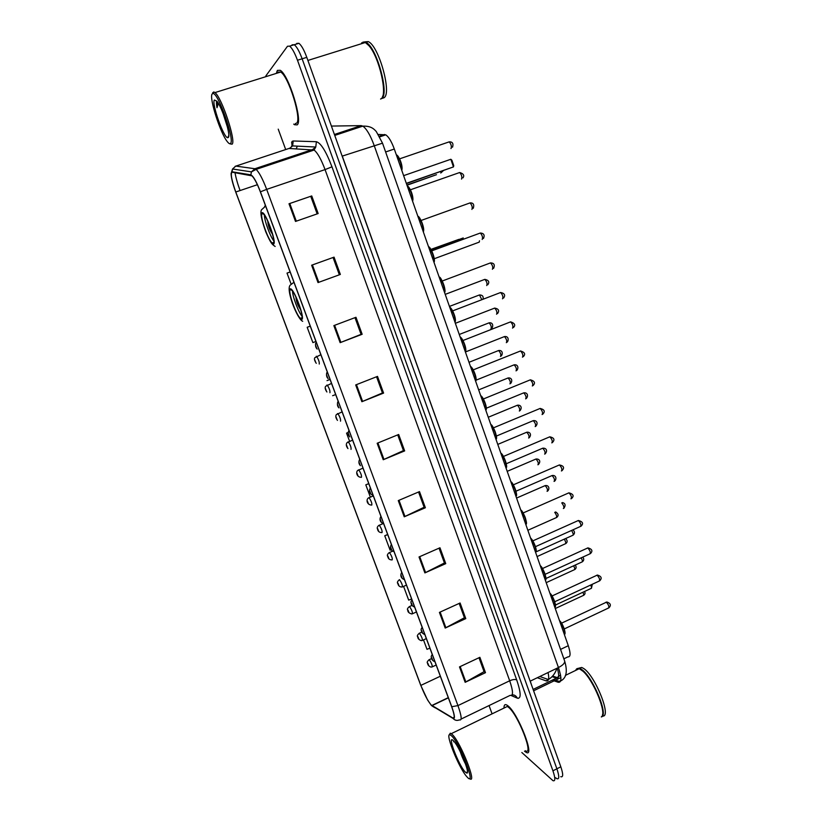 <?xml version="1.0" encoding="UTF-8"?>
<svg xmlns="http://www.w3.org/2000/svg" width="822" height="822" viewBox="0 0 822 822"><rect width="100%" height="100%" fill="white"/><g stroke="black" fill="none" stroke-linecap="round" stroke-linejoin="round"><path stroke-width="1.23" d="M378.397 134.448L385.754 134.839C388.672 136.74 391.519 141.466 394.303 149.029L568.29 645.712C570.766 653.398 570.643 657.107 567.92 656.86L563.861 658.812M560.727 776.687C563.286 777.55 563.317 774.252 560.82 766.803L306.791 57.345C304.048 49.926 301.417 45.251 298.9 43.299L296.711 43.412M555.59 777.766L556.843 778.67C559.371 779.544 559.381 776.256 556.884 768.806L302.136 58.794C299.393 51.375 296.763 46.679 294.266 44.717L292.108 44.83L291.574 45.549M292.611 156.17L292.94 157.094M524.508 751.195L525.988 752.253C535.677 758.521 518.199 713.445 507.945 705.831L506.732 704.988C504.842 704.033 503.948 705.06 504.03 708.05C503.948 705.06 504.842 704.033 506.732 704.988L507.945 705.831C518.199 713.445 535.677 758.521 525.988 752.253L524.508 751.195M297.153 124.872C303.092 121.481 288.851 75.018 280.261 70.302L277.384 70.394L276.572 72.552L277.384 70.394L280.261 70.302C288.851 75.018 303.092 121.481 297.153 124.872L294.533 124.728L297.153 124.872M431.201 705.019C427.923 701.156 424.471 694.611 420.843 685.394L235.78 191.999C231.557 180.008 230.355 173.411 232.174 172.209L251.943 175.846C254.368 178.22 257.183 183.553 260.358 191.875L451.607 706.591C454.576 714.965 454.998 718.767 452.891 718.007L431.201 705.019M431.345 705.399L453.066 718.428C455.224 719.209 454.782 715.315 451.751 706.735L260.43 191.814C256.485 181.621 253.289 175.97 250.844 174.85L232.02 171.767L231.085 173.586C231.177 177.675 232.718 183.83 235.719 192.05L420.73 685.281L427.574 699.964L431.345 705.399M556.843 778.67C559.371 779.544 559.381 776.256 556.884 768.806L302.136 58.794C299.393 51.375 296.763 46.679 294.266 44.717L292.108 44.83M293.731 124.091L294.533 124.728L293.731 124.091M278.226 129.146L285.696 149.553M489.049 705.564L492.08 713.856M521.836 752.52L552.939 780.653C555.446 781.547 555.446 778.259 552.929 770.81L297.482 60.242C294.718 52.814 292.098 48.118 289.632 46.145L287.495 46.248L265.855 75.901M333.855 325.604L355.967 317.282L362.153 334.277L340.133 342.661L333.855 325.604M311.63 265.218L334.051 257.142L340.349 274.435L318.022 282.583L311.63 265.218M289.005 203.764L311.743 195.944L318.155 213.545L295.509 221.437L289.005 203.764L289.786 203.507L296.29 221.169M398.269 500.598L419.497 491.607L425.375 507.749L404.239 516.802L398.269 500.598M419.025 556.967L439.965 547.771L445.75 563.645L424.882 572.903L419.025 556.967M439.421 612.4L460.094 602.999L465.776 618.606L445.195 628.059L439.421 612.4M459.488 666.909L479.884 657.312L485.483 672.673L465.16 682.311L459.488 666.909M355.7 384.943L377.504 376.394L383.597 393.091L361.875 401.711L355.7 384.943M377.164 443.264L398.68 434.489L404.66 450.908L383.237 459.745L377.164 443.264M310.243 326.128L307.171 327.279L312.874 342.599L315.946 341.479M287.012 273.099L290.125 271.99L287.012 273.099L290.896 283.528M368.759 483.603L365.8 484.836L370.332 497.033M387.665 534.506L384.747 535.769L390.111 550.175L391.344 549.702M403.581 586.384L408.688 600.122L411.627 598.981M423.494 639.906L426.998 649.318L429.906 648.178M329.817 379.528L327.022 380.617M348.045 432.526L346.555 433.132L349.566 441.209M404.66 450.908L403.427 450.507M397.725 434.879L403.458 450.59L383.237 459.745M383.597 393.091L382.425 392.906M376.548 376.764L382.446 392.967L361.875 401.711M485.483 672.673L483.994 671.482M478.99 657.734L484.066 671.666L465.16 682.311M465.776 618.606L464.358 617.61M459.179 603.41L464.409 617.764L445.195 628.059M445.75 563.645L444.383 562.834M439.04 548.171L444.435 562.967L424.882 572.903M425.375 507.749L424.08 507.143M418.562 492.008L424.121 507.256L404.239 516.802M311.743 195.944L289.786 203.507M340.349 274.435L318.022 282.583M362.153 334.277L361.063 334.307M354.991 317.652L361.074 334.349L340.133 342.661M346.555 433.132L348.045 432.578M365.8 484.836L368.79 483.706M384.747 535.769L387.717 534.629M332.633 395.701L335.674 394.581M307.171 327.279L310.254 326.159M333.054 257.502L339.332 274.702M310.808 196.489L317.158 213.895M451.72 735.957L449.747 734.663C445.041 733.769 459.303 768.776 466.886 776.749L466.978 776.852C477.079 788.668 460.669 744.578 451.72 735.957M469.619 778.557C477.51 785.154 460.752 742.451 452.326 734.529L450.261 733.193L449.408 734.765M525.361 750.763C534.444 756.63 518.086 714.431 508.458 707.259L507.318 706.458L504.872 707.639M601.54 716.743C607.057 713.393 593.669 680.513 583.024 671.286L579.243 668.676C577.486 668.06 576.335 668.615 575.76 670.362M601.303 716.928C609.225 715.828 592.004 675.109 581.154 669.2L579.695 668.461L577.106 668.676L576.212 670.146M602.403 716.024C612.359 718.181 594.84 674.564 583.188 668.214L581.729 667.474L578.667 668.214M578.462 668.563L578.226 669.17M465.149 771.94L466.834 773.112C470.42 773.892 459.519 747.116 453.857 741.228L453.569 740.92C446.418 733.07 458.327 764.902 465.149 771.94M453.795 741.167L453.693 741.804L453.867 741.239M458.727 745.575C459.858 751.421 462.118 757.565 465.509 763.998M602.475 714.914C605.28 708.03 592.744 679.63 583.312 671.389L581.01 669.55M301.294 318.659C304.839 319.203 295.817 292.971 291.43 290.043L290.505 289.693C287.186 289.776 296.136 315.432 300.451 318.309L301.294 318.659M292.498 291.183C292.694 296.865 298.376 311.836 301.982 316.203M430.995 249.6L458.84 239.387L430.872 249.405M479.493 240.784L479.236 242.13L434.252 258.735M295.91 297.061C296.239 301.417 297.78 305.568 300.544 309.514L300.667 309.596M273.212 243.261C276.305 242.788 267.53 216.813 263.266 213.936L262.187 213.648C259.31 214.758 268.023 240.137 272.195 242.952L273.212 243.261M264.376 215.148C264.509 220.954 270.13 236.304 273.757 240.825M406.911 185.022L436.482 174.696L406.982 185.248M406.325 183.347L453.456 166.907L406.407 183.594M450.846 159.273L451.874 160.187L453.744 165.633L453.456 166.907L450.846 159.273L403.623 175.651M267.777 221.2C268.075 225.67 269.606 229.934 272.359 233.993L272.472 234.075M212.117 93.996C209.014 97.993 220.44 133.483 227.345 141.692C228.824 143.593 229.893 144.158 230.55 143.398C234.917 140.295 218.488 93.143 213.073 93.482L212.117 93.996M230.098 143.891L232.092 144.179C236.294 141.363 221.827 97.479 214.963 92.588L213.812 91.941L212.651 92.814M295.303 123.577L296.537 123.177C302.095 119.94 288.738 76.436 280.692 72.028L278 72.11L277.528 73.024M380.648 99.01L381.131 98.702C387.892 95.218 379.363 57.293 368.934 45.683L365.338 42.508L361.598 42.857M380.576 99.041L381.644 98.537C389.731 94.458 376.486 46.587 365.872 42.343L363.026 42.045M364.238 42.23L363.725 43.011M382.251 98.332L383.977 97.777C392.115 93.677 378.901 45.827 368.246 41.603L364.557 41.881M216.864 101.147L216.782 101.26C216.289 102.175 216.361 104.332 217.008 107.723L218.354 103.397M228.341 137.459C231.023 135.455 222.361 107.774 216.926 101.229L214.357 100.007C211.49 103.551 223.687 137.921 227.704 137.726L228.341 137.459M223.122 113.611L227.519 127.4M382.507 96.688C386.946 89.125 378.459 56.184 369.222 45.857L368.934 45.683M217.008 107.723L217.244 101.661M537.3 677.729L546.055 680.852C548.685 681.561 549.363 678.797 548.068 672.54M548.541 679.352L546.055 680.852M560.553 649.401L568.29 645.712M385.621 151.978L394.303 149.029M379.445 136.216L384.583 134.489M560.82 766.803L552.929 770.81M306.791 57.345L297.482 60.242M517.161 697.929L518.168 698.371M291.635 142.134L292.067 145.658M552.199 680.184L558.107 682.25C561.714 682.846 561.827 677.934 558.436 667.536L530.262 681.119L531.536 685.014M564.58 660.857L564.652 661.052C564.94 663.097 562.875 665.265 558.436 667.536L374.123 145.36C370.362 135.178 366.581 128.766 362.8 126.126L361.156 125.622L334.41 134.479M361.156 125.622L331.4 126.074M334.749 135.425L362.8 126.126C371.472 125.817 374.308 129.414 376.301 131.582L382.518 143.172L342.281 156.098L530.159 681.171M340.493 151.464L342.168 156.139M560.789 680.39L558.107 682.25M552.096 676.66L556.432 678.14C559.073 678.643 559.34 675.304 557.254 668.111M558.59 676.434L556.432 678.14L533.118 689.432M296.28 148.566L297.4 146.141M420.843 685.394L440.335 676.229M435.136 707.824L432.125 706.047M260.43 191.814L266.677 189.379L457.946 705.595L451.751 706.735M250.844 174.85L251.419 171.88L254.902 168.736L256.104 169.383C259.187 172.322 262.711 178.99 266.677 189.379L325.06 169.599C321.207 159.324 317.559 152.81 314.096 150.046L288.984 148.463M461.101 719.065L510.236 695.33C513.401 696.049 513.216 691.199 509.691 680.78L457.946 705.595C461.635 716.085 462.128 720.843 459.436 719.867C456.97 720.884 454.843 720.401 453.066 718.428M232.02 171.767L232.544 169.003L235.791 166.085L254.902 168.736L312.699 149.481L315.771 147.015L316.388 141.713C320.868 142.997 326.067 151.361 331.975 166.825L516.719 679.948C521.107 693.008 521.282 699.07 517.244 698.125L511.202 695.515M240.075 190.55C237.568 183.707 235.873 177.747 235 172.671M235.092 166.363L289.765 148.207L292.632 145.915L293.197 140.983L316.388 141.713M292.17 141.363L293.197 140.983M516.719 679.948C515.178 679.147 512.836 679.424 509.691 680.78L325.06 169.599L331.975 166.825M517.244 698.125C516.195 695.885 514.49 694.785 512.116 694.826M289.837 157.094L289.919 158.101M235.78 191.999L257.389 184.714M431.971 705.656L448.36 697.847M452.891 718.007L454.176 717.39M377.904 442.966L383.966 459.436M398.999 500.29L404.958 516.473M419.734 556.658L425.591 572.564M440.13 612.071L445.884 627.72M460.186 666.58L465.848 681.962M356.45 384.645L362.615 401.403M334.616 325.317L340.883 342.373M312.401 264.941L318.782 282.295M290.207 288.882C286.323 289.149 298.037 320.539 301.592 319.46C305.815 319.933 293.649 287.197 290.207 288.882M463.238 237.948L431.18 249.909M261.879 212.826C258.427 214.367 270.397 246.436 273.521 244.083C277.312 243.271 264.869 209.795 261.879 212.826M264.622 206.538L265.372 205.377M441.342 171.408L440.756 173.021M555.271 608.547L583.158 595.529C583.918 595.488 583.836 594.398 582.911 592.241M429.331 659.727C431.601 663.21 432.526 665.615 432.084 666.94L430.985 667.104C428.909 666.344 427.779 665.07 427.584 663.251C426.731 662.481 427.286 661.278 429.238 659.655L429.331 659.727M428.724 665.594L427.83 663.22L428.724 665.594M428.909 659.809L431.704 658.514M546.198 582.664L574.239 569.78C575.092 569.615 574.897 568.279 573.664 565.783M419.477 633.259C421.748 636.721 422.662 639.136 422.22 640.492L421.429 640.657C419.015 639.906 417.782 638.622 417.73 636.834C416.877 636.023 417.442 634.81 419.415 633.207L419.477 633.259M418.86 639.146L417.966 636.752L418.86 639.146M419.076 633.361L421.902 632.067M537.064 556.576L565.248 543.835C566.173 543.445 565.844 541.883 564.272 539.15M409.541 606.564C411.822 610.016 412.726 612.441 412.274 613.839L411.822 613.962C409.027 613.233 407.681 611.969 407.794 610.171C406.941 609.338 407.507 608.126 409.51 606.544L409.541 606.564M408.924 612.493L408.02 610.068L408.924 612.493M409.161 606.698L412.089 605.382M527.858 530.282L556.186 517.685C557.152 516.894 556.658 515.117 554.716 512.342M399.523 579.664C401.804 583.086 402.718 585.531 402.256 586.97L402.143 587.011C399.759 587.042 398.341 585.911 397.869 583.62C396.882 582.613 397.437 581.298 399.523 579.664L399.163 579.808M398.906 585.613L398.002 583.178L398.906 585.613M547.082 491.34C547.976 489.953 547.318 488.042 545.13 485.617L544.626 485.843M389.083 552.703L389.453 552.548C391.704 555.96 392.618 558.405 392.166 559.905C389.638 559.946 388.179 558.826 387.768 556.515C386.926 555.456 387.378 554.182 389.135 552.682L392.536 551.213M388.806 558.518L387.892 556.062L388.806 558.518M537.907 464.79C538.78 463.341 538.133 461.43 535.975 459.025L535.461 459.251M378.921 525.34L379.291 525.217C381.521 528.577 382.425 531.043 382.004 532.615M378.623 531.197L377.699 528.721L378.623 531.197M528.669 438.034C529.512 436.533 528.875 434.602 526.748 432.228L526.224 432.454M368.688 497.752L369.057 497.659C371.246 500.978 372.15 503.454 371.76 505.098M368.359 503.65L367.424 501.153L368.359 503.65M519.35 411.051C520.172 409.5 519.535 407.558 517.449 405.215L516.915 405.431M358.361 469.927L358.731 469.865C360.889 473.143 361.793 475.64 361.433 477.356M358.002 475.876L357.067 473.359L358.002 475.876M509.959 383.864C510.76 382.251 510.133 380.298 508.068 377.976L507.523 378.202M347.963 441.876L348.312 441.846C350.449 445.072 351.343 447.589 351.015 449.387M347.562 447.867L346.617 445.329L347.562 447.867M500.485 356.45C501.266 354.785 500.639 352.813 498.615 350.521L498.07 350.737M337.472 413.579L337.811 413.579C339.918 416.775 340.811 419.302 340.514 421.172M337.041 419.631L336.085 417.062L337.041 419.631M490.95 328.821C491.7 327.105 491.083 325.111 489.08 322.841L488.535 323.056M326.889 385.056L327.228 385.076C329.293 388.231 330.197 390.779 329.93 392.731M326.426 391.149L325.461 388.57L326.426 391.149M481.754 299.578L479.473 294.944L478.918 295.149M316.223 356.286L316.542 356.337C318.576 359.45 319.481 362.019 319.244 364.054M315.72 362.43L314.744 359.831L315.72 362.43M431.735 657.744L432.639 660.189L431.735 657.744M555.497 605.013L590.956 588.49C591.778 588.449 591.696 587.288 590.699 585.017M421.614 630.536L422.529 633.002L421.614 630.536M545.859 578.534L581.832 562.043C582.747 561.847 582.541 560.44 581.216 557.83M411.411 603.101L412.336 605.588L411.411 603.101M530.55 537.989C534.002 540.814 537.773 551.798 535.636 552.055L572.636 535.379C573.633 534.927 573.283 533.283 571.578 530.437M401.126 575.431L402.061 577.938L401.126 575.431M563.368 508.51C564.385 507.564 563.851 505.694 561.755 502.9M554.059 481.425C555.004 479.986 554.347 478.034 552.076 475.548L551.531 475.784M390.748 547.534L391.693 550.062L390.748 547.534M544.667 454.134C545.592 452.634 544.935 450.662 542.715 448.216L542.15 448.452M380.288 519.391L381.244 521.949L380.288 519.391M535.204 426.608C536.108 425.056 535.461 423.073 533.262 420.648L532.697 420.885M369.736 491.022L370.701 493.59L369.736 491.022M525.669 398.865C526.542 397.252 525.895 395.248 523.737 392.854L523.162 393.091M359.101 462.406L360.067 464.995L359.101 462.406M516.052 370.886C516.894 369.222 516.257 367.198 514.13 364.834L513.555 365.071M348.364 433.543L349.34 436.153L348.364 433.543M506.352 342.682C507.174 340.955 506.537 338.921 504.451 336.578L503.865 336.815M337.544 404.434L338.52 407.065L337.544 404.434M496.57 314.24C497.372 312.452 496.745 310.408 494.68 308.086L494.094 308.322M326.622 375.068L327.618 377.73L326.622 375.068M486.706 285.563C487.487 283.713 486.86 281.648 484.836 279.357L484.24 279.583M315.617 345.456L316.614 348.138L315.617 345.456M564.293 628.933L608.434 608.054C609.39 606.77 608.681 604.817 606.317 602.177L605.67 602.382M564.385 634.563C565.248 631.553 563.707 627.135 559.731 621.288M559.505 620.631C563.337 625.46 565.094 629.796 564.786 633.639M554.768 601.735L599.176 581.072C600.152 579.767 599.454 577.794 597.08 575.174L596.453 575.4M554.84 607.335C555.662 604.16 554.1 599.7 550.154 593.957M549.939 593.34C553.792 598.128 555.549 602.495 555.22 606.441M545.161 574.311L589.836 553.884C590.843 552.528 590.145 550.555 587.761 547.945L587.155 548.192M545.233 579.88C545.993 576.541 544.421 572.05 540.506 566.389M540.301 565.813C544.164 570.571 545.921 574.968 545.572 579.027M535.482 546.661L580.414 526.47C581.452 525.073 580.764 523.09 578.369 520.501L577.784 520.758M535.533 552.199C536.252 548.685 534.66 544.154 530.765 538.595M530.58 538.061C533.91 540.609 537.793 551.726 535.369 551.726M570.951 498.831C571.978 497.402 571.3 495.399 568.927 492.83L568.341 493.087M525.751 524.292C526.419 520.603 524.816 516.031 520.942 510.565M520.768 510.072C524.662 514.747 526.419 519.227 526.039 523.511M561.416 470.975C562.423 469.485 561.745 467.471 559.412 464.933L558.816 465.19M515.887 496.139C516.504 492.275 514.891 487.662 511.048 482.298M510.883 481.846C514.12 484.076 518.076 495.378 515.754 495.748M551.809 442.883C552.785 441.332 552.117 439.308 549.815 436.801L549.209 437.057M500.886 453.302C502.92 453.086 508.633 468.129 505.951 467.759C506.506 463.711 504.872 459.056 501.06 453.795M500.917 453.384C504.102 455.45 508.088 466.845 505.828 467.399M542.109 414.555C543.065 412.952 542.407 410.908 540.146 408.431L539.52 408.688M495.923 439.123C496.416 434.9 494.772 430.204 490.991 425.046M490.857 424.676C494.803 429.248 496.55 433.862 496.108 438.516M532.337 385.991C533.262 384.326 532.615 382.271 530.385 379.815L529.758 380.072M485.802 410.25C486.244 405.832 484.59 401.105 480.829 396.05M480.716 395.731C484.682 400.252 486.429 404.917 485.966 409.716M522.473 357.19C523.378 355.464 522.73 353.388 520.542 350.963L519.905 351.22M475.599 381.12C475.989 376.527 474.315 371.75 470.585 366.807M470.492 366.53C473.338 367.979 477.335 378.778 475.733 380.678M512.538 328.132C513.411 326.344 512.774 324.248 510.616 321.854L509.979 322.111M465.314 351.754C465.642 346.956 463.957 342.147 460.258 337.308M460.176 337.082C463.012 338.387 467.071 349.453 465.416 351.384M502.509 298.838C503.352 296.989 502.725 294.872 500.608 292.509L499.961 292.755M454.936 322.121C455.203 317.138 453.497 312.278 449.829 307.562M449.768 307.366C452.603 308.517 456.703 319.881 455.008 321.854M492.399 269.287C493.221 267.376 492.584 265.239 490.508 262.896L489.861 263.143M444.466 292.242C444.671 287.053 442.955 282.152 439.318 277.548M439.267 277.404C442.092 278.391 446.254 290.063 444.507 292.067M482.195 239.479C482.987 237.507 482.36 235.349 480.315 233.027L479.668 233.273M433.903 262.095C434.047 256.711 432.321 251.768 428.714 247.268M428.683 247.175C431.488 247.997 435.711 259.988 433.924 262.033M471.91 209.425C472.671 207.38 472.054 205.202 470.04 202.911L469.393 203.137M423.248 231.681C423.34 226.091 421.594 221.108 418.018 216.731M417.997 216.689C420.772 217.327 425.056 229.544 423.258 231.701M461.532 179.104C462.272 176.987 461.645 174.798 459.673 172.517L459.025 172.743M412.51 201C412.521 195.204 410.764 190.18 407.219 185.926M407.229 185.926C409.962 186.399 414.257 198.708 412.531 201.082M450.959 148.546L451.062 148.515C451.771 146.337 451.155 144.117 449.213 141.857L448.565 142.083M401.66 170.051C401.619 164.04 399.841 158.975 396.338 154.834M396.44 154.916C399.132 155.409 403.345 167.626 401.711 170.175M556.658 668.399C556.813 669.016 554.573 676.064 548.315 679.517L539.797 676.527M379.785 136.832L385.754 134.839M298.9 43.299L289.632 46.145M382.518 143.172L564.652 661.052C567.961 672.17 566.214 678.982 559.433 681.489L553.648 679.486M552.672 676.064L557.285 677.636L560.532 675.016M291.45 146.696L292.406 144.621L292.632 145.915L315.771 147.015L314.096 150.046L256.104 169.383L251.419 171.88L232.544 169.003L231.085 173.586M431.766 705.512L448.288 697.642M449.747 734.663L450.261 733.193M507.318 706.458L451.319 733.635M579.243 668.676L565.382 675.396M560.881 677.575L533.612 690.799M581.729 667.474L579.695 668.461M467.42 771.365L466.834 773.112M293.947 282.265L290.053 285.275C288.317 287.505 289.077 293.464 292.344 303.143C295.807 312.73 300.122 320.344 302.691 321.289M301.941 317.754L300.451 318.309M265.65 206.106L261.581 209.723C259.968 212.076 261.355 219.433 265.753 231.794C270.818 243.415 271.866 244.226 275.144 246.466M273.685 242.428L272.195 242.952M441.116 172.712L443.243 170.74M228.752 135.507L227.704 137.726M368.246 41.603L365.872 42.343M365.338 42.508L307.901 60.438M280.692 72.028L214.963 92.588M213.073 93.482L213.812 91.941M583.62 595.323C585.11 594.306 585.418 593.032 584.524 591.491M436.163 665.029L432.413 666.776M574.712 569.574C576.397 568.454 576.571 566.954 575.215 565.074M426.351 638.602L422.559 640.338M565.731 543.63C567.642 542.222 567.612 540.527 565.639 538.533M416.446 611.958L412.623 613.685M556.679 517.48C558.868 515.61 558.518 513.771 555.641 511.931M406.469 585.1L402.616 586.816M516.565 498.06L545.13 485.617C548.983 484.836 549.969 489.1 547.555 491.124M507.205 471.345L535.975 459.025C539.438 458.666 541.112 461.44 538.369 464.564M383.134 523.583L378.675 525.515C377.236 526.84 376.866 528.043 377.565 529.121C377.945 531.454 379.415 532.615 381.963 532.584M497.772 444.404L526.748 432.228C530.344 431.725 531.752 434.992 529.101 437.797M373.311 495.872L368.164 498.132C365.769 500.351 367.444 505.129 371.688 505.047M488.258 417.257L517.449 405.215C521.199 404.712 522.237 408.164 519.915 410.723M362.995 468.108L357.601 470.544C355.669 472.424 356.954 477.407 361.331 477.294M478.671 389.885L508.068 377.976C511.921 377.442 512.661 381.089 510.657 383.422M352.597 440.109L346.987 442.709C345.846 444.394 346.175 446.356 347.963 448.586M469.002 362.297L498.615 350.521C502.561 349.946 503.023 353.799 501.317 355.905M342.106 411.873L336.321 414.627C335.366 416.148 335.756 418.069 337.482 420.391M459.262 334.472L489.08 322.841C493.108 322.245 493.344 326.272 491.885 328.163M331.523 383.401L325.594 386.299C324.772 387.696 325.204 389.587 326.909 391.981M449.428 306.421L479.473 294.944C482.411 294.975 483.613 296.352 483.059 299.074M320.857 354.693L314.805 357.724C314.055 358.844 314.538 360.704 316.265 363.324M432.3 654.62C431.201 655.864 430.934 656.973 431.509 657.949C431.694 659.686 432.834 660.939 434.941 661.731M592.323 584.257L591.45 588.275M422.2 627.433C421.111 628.666 420.843 629.744 421.378 630.69C421.47 632.365 422.621 633.649 424.84 634.543M582.767 557.111C584.185 558.816 584.052 560.388 582.346 561.816M412.017 600.019C410.938 601.231 410.661 602.3 411.175 603.214C411.164 604.817 412.325 606.122 414.658 607.129M572.903 529.841C574.948 531.567 575.03 533.334 573.16 535.153M404.383 579.489C401.681 578.955 399.605 575.78 401.742 572.379M562.515 502.561C565.382 503.372 565.834 505.283 563.892 508.284M394.026 551.613C391.323 550.997 389.258 548.14 391.385 544.503M554.562 481.189C557.049 479.031 555.98 474.787 552.076 475.548L516.01 491.196M383.586 523.511C380.771 522.956 378.829 519.751 380.935 516.38M545.15 453.878C547.935 450.795 546.281 447.805 542.715 448.216L506.28 463.731M373.054 495.173C370.116 494.659 368.328 491.114 370.383 488.032L370.393 488.021M535.718 426.32C538.297 423.577 536.992 420.114 533.262 420.648L496.396 436.061M360.457 465.704C358.752 463.885 358.454 461.861 359.553 459.621L359.769 459.416M526.316 398.465C528.556 395.957 527.58 392.289 523.737 392.854L486.347 408.205M349.771 436.914C348.138 435.064 347.768 433.071 348.672 430.954L349.052 430.564M516.833 370.383C518.744 368.133 518.117 364.259 514.13 364.834L476.061 380.165M338.993 407.887C337.523 406.643 337.102 404.691 337.729 402.02L338.232 401.465M507.256 342.065C508.89 340.061 508.53 335.962 504.451 336.578L465.396 351.991M328.142 378.603C326.704 377.349 326.231 375.418 326.724 372.828L327.331 372.109M497.587 313.511C499.591 310.624 498.625 308.815 494.68 308.086L455.347 323.303M317.2 349.083C315.802 347.84 315.278 345.928 315.638 343.37L316.326 342.486M487.826 284.72C489.727 281.967 488.73 280.179 484.836 279.357L445.216 294.368M561.539 623.179L606.842 602.002C610.633 603.276 611.342 605.218 608.958 607.818M559.484 620.569C562.741 623.055 566.718 634.327 564.354 634.471M552.055 595.971L597.43 575.04C601.437 576.304 602.197 578.236 599.711 580.835M549.918 593.268C552.476 594.583 557.398 607.109 554.819 607.253M542.489 568.536L587.946 547.873C592.179 549.096 592.991 551.017 590.391 553.638M540.27 565.742C542.9 566.728 547.986 581.175 545.202 579.818M580.99 526.224C583.712 523.583 582.839 521.672 578.38 520.49L532.851 540.876M571.506 498.584C574.27 495.995 573.407 494.084 568.927 492.83L523.121 512.969M520.747 510C523.131 510.421 528.474 525.217 525.741 524.251M561.95 470.708C564.704 467.78 563.861 465.858 559.412 464.933L513.318 484.836M510.863 481.774C512.99 481.805 518.569 496.611 515.918 496.087M552.302 442.616C555.097 439.78 554.264 437.849 549.815 436.801L503.424 456.467M542.705 414.216C545.387 411.503 544.534 409.572 540.146 408.431L493.447 427.851M490.826 424.594C492.717 424.101 498.574 439.215 495.933 439.154M533.067 385.539C535.595 382.939 534.701 381.038 530.385 379.815L483.377 398.989M480.685 395.639C483.213 396.574 487.96 408.431 485.823 410.301M523.337 356.614C525.72 354.148 524.785 352.268 520.542 350.963L473.225 369.879M470.461 366.437C472.876 367.228 477.726 378.942 475.63 381.203M513.514 327.454C515.764 325.122 514.798 323.252 510.616 321.854L462.981 340.514M460.135 336.979C462.488 337.626 467.379 349.278 465.355 351.867M503.598 298.037C505.612 295.149 504.616 293.3 500.608 292.509L452.655 310.891M449.726 307.264C451.946 307.705 456.94 319.234 454.987 322.275M493.58 268.373C495.132 264.838 494.104 263.019 490.508 262.896L442.226 281.011M439.225 277.291C440.561 275.37 446.86 291.348 444.527 292.416M483.47 238.462C484.929 235.051 483.881 233.243 480.315 233.027L431.704 250.874M428.642 247.052C429.69 245.141 436.153 259.721 433.985 262.31M473.256 208.295C474.15 205.572 474.089 202.664 470.04 202.911L421.1 220.471M417.956 216.546C418.84 214.83 425.251 227.704 423.34 231.938M462.95 177.871C464.625 175.487 463.526 173.699 459.673 172.517L410.384 189.8M407.167 185.772C409.952 187.169 414.031 196.54 412.613 201.298M452.542 147.189C453.621 143.511 452.511 141.733 449.213 141.857L399.584 158.852M396.296 154.721C398.906 155.728 403.222 165.664 401.783 170.39"/></g></svg>
